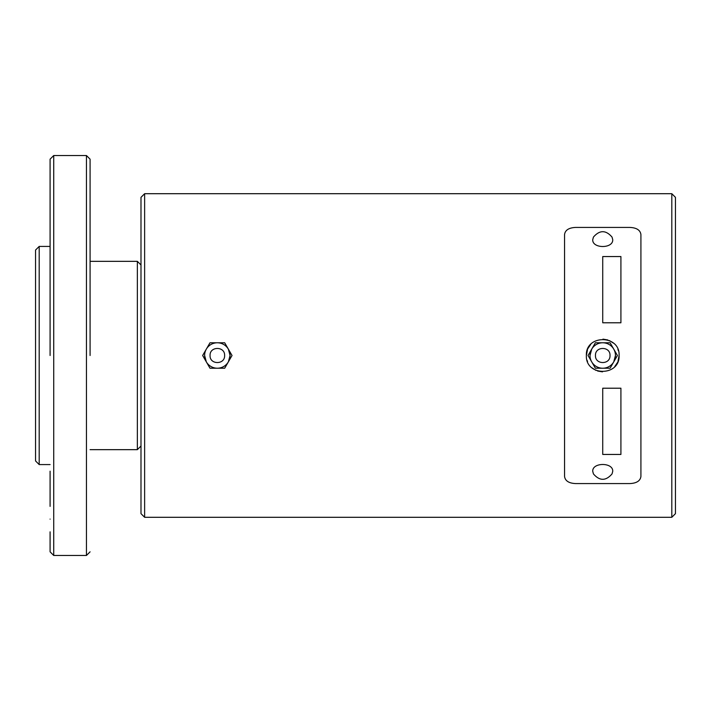 <?xml version="1.0" encoding="UTF-8"?>
<svg xmlns="http://www.w3.org/2000/svg" width="711" height="711" viewBox="0 0 711 711"><rect width="100%" height="100%" fill="white"/><g stroke="black" fill="none" stroke-linecap="round" stroke-linejoin="round"><path stroke-width="1.07" d="M671.815 355.5L671.815 193.703L144.626 193.703L144.626 517.297L671.815 517.297L671.815 355.5M564.561 234.497L564.561 476.503C565.209 480.876 568.844 483.231 575.466 483.569L629.999 483.569C636.638 483.222 640.273 480.867 640.913 476.503L640.913 234.497C640.264 230.124 636.621 227.769 629.999 227.431L575.466 227.431C568.827 227.778 565.192 230.133 564.561 234.497M206.323 349.137L202.644 355.5L209.994 368.227L224.685 368.227L232.035 355.5L224.685 342.773L209.994 342.773L206.323 349.137M671.815 193.703L675.45 197.347L675.45 513.653L671.815 517.297M144.626 193.703L140.991 197.347L140.991 513.653L144.626 517.297M602.732 388.215L620.916 388.215L602.732 388.215L602.732 454.445L620.916 454.445L620.916 388.215M586.371 355.5C585.366 334.392 620.108 334.392 619.094 355.5C620.108 376.608 585.366 376.608 586.371 355.5L587.526 349.474M204.617 355.5L206.323 361.863M228.364 361.863L230.062 355.5L228.364 349.137M620.916 256.555L602.732 256.555L602.732 322.785L620.916 322.785L620.916 256.555M618.366 350.683L617.912 349.394M613.433 343.12L609.416 340.569M607.878 339.974L602.972 339.138M590.779 344.328L587.908 348.577M587.099 360.317L587.553 361.597M592.032 367.871L596.049 370.431M597.587 371.026L602.493 371.862M614.686 366.68L617.557 362.423M617.948 361.517L619.094 355.5M230.062 355.5A12.727 12.727 0 0 1 210.98 366.52A12.727 12.727 0 0 1 210.98 344.48A12.727 12.727 0 0 1 230.062 355.5M612.731 239.678C613.3 248.788 592.174 248.788 592.734 239.678L593.427 237.092C599.631 229.911 605.834 229.911 612.038 237.092L612.731 239.678M612.731 471.322L612.038 473.908C605.834 481.089 599.631 481.089 593.427 473.908L592.734 471.322C592.174 462.212 613.3 462.212 612.731 471.322M224.614 355.5C225.058 364.876 209.621 364.876 210.065 355.5C209.621 346.124 225.058 346.124 224.614 355.5M591.712 349.137L588.041 355.5L595.391 368.227L610.082 368.227L617.432 355.5L610.082 342.773L595.391 342.773L591.712 349.137L590.006 355.5A12.727 12.727 0 0 1 602.732 342.773A12.727 12.727 0 0 1 615.459 355.5A12.727 12.727 0 0 1 602.732 368.227A12.727 12.727 0 0 1 590.006 355.5M613.753 361.863L615.459 355.5M610.002 355.5C610.456 364.876 595.009 364.876 595.462 355.5C595.009 346.124 610.456 346.124 610.002 355.5M140.991 264.972L137.356 261.337L137.356 449.663L90.084 449.663M137.356 261.337L90.084 261.337M90.084 355.5L90.084 159.166L90.084 355.5M50.09 191.89C50.09 208.305 50.09 208.305 50.09 191.89C50.09 175.475 50.09 175.475 50.09 191.89M50.09 355.5C50.09 371.915 50.09 371.915 50.09 355.5C50.09 339.085 50.09 339.085 50.09 355.5L50.09 159.166L50.09 355.5M50.09 519.11C50.09 535.525 50.09 535.525 50.09 519.11C50.09 502.695 50.09 502.695 50.09 519.11M50.09 471.189C50.09 482.911 50.09 482.911 50.09 471.189L50.09 506.383M86.449 355.5L86.449 555.469L53.725 555.469L53.725 155.531L86.449 155.531L86.449 355.5M50.09 531.837L50.09 551.834L53.725 555.469M53.725 155.531L50.09 159.166L50.09 179.163M50.09 204.617L50.09 246.424L39.185 246.424L39.185 464.576L35.55 460.941L35.55 250.059L39.185 246.424M140.991 446.028L137.356 449.663M90.084 159.166L86.449 155.531M90.084 551.834L86.449 555.469M50.09 464.576L39.185 464.576"/></g></svg>
